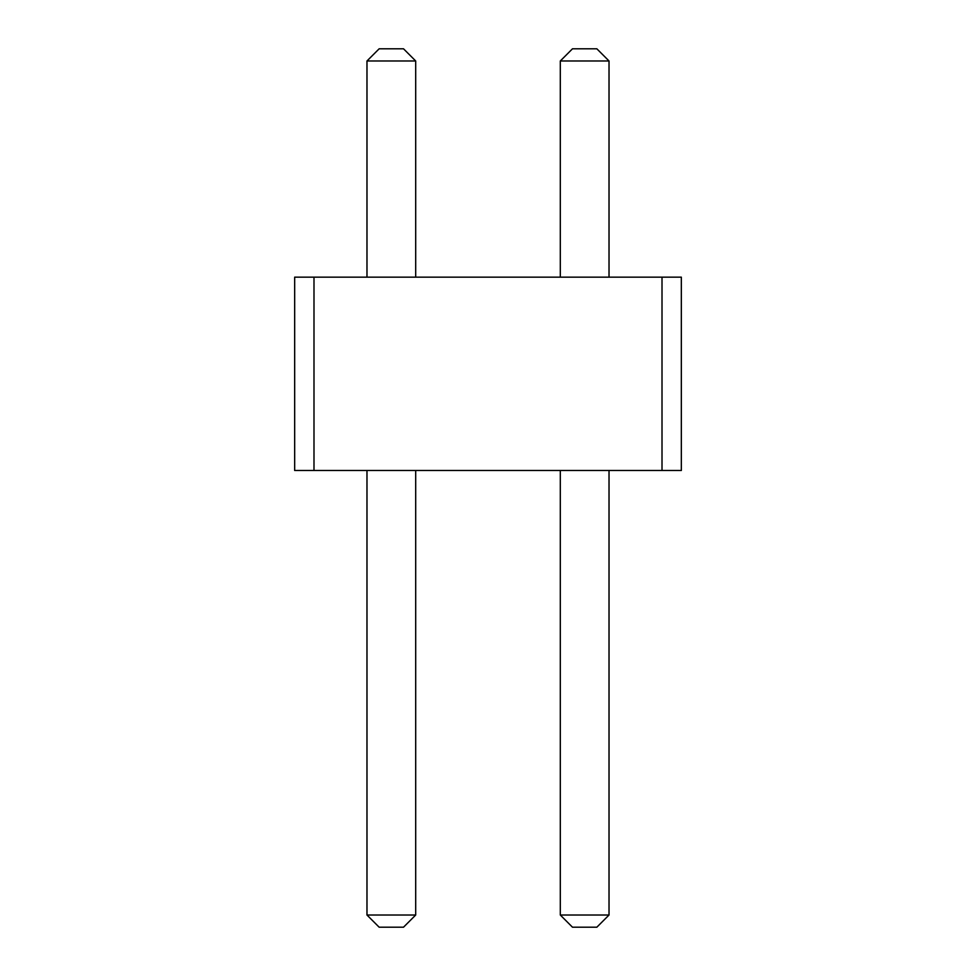 <?xml version="1.0" encoding="UTF-8"?>
<svg xmlns="http://www.w3.org/2000/svg" width="976" height="976" viewBox="0 0 976 976"><rect width="100%" height="100%" fill="white"/><g stroke="black" fill="none" stroke-linecap="round" stroke-linejoin="round"><path stroke-width="1.46" d="M313.991 277.16L313.991 470.493L294.667 470.493L294.667 277.16L662.009 277.16L662.009 470.493L313.991 470.493M662.009 470.493L681.333 470.493L681.333 277.16L662.009 277.16M366.976 277.16L366.976 60.976L415.691 60.976L415.691 277.16M560.309 277.16L560.309 60.976L609.024 60.976L609.024 277.16M415.691 470.493L415.691 915.024L403.515 927.2L379.152 927.2L366.976 915.024L415.691 915.024M366.976 470.493L366.976 915.024M609.024 470.493L609.024 915.024L596.848 927.2L572.485 927.2L560.309 915.024L609.024 915.024M560.309 470.493L560.309 915.024M366.976 60.976L379.152 48.8L403.515 48.8L415.691 60.976M609.024 60.976L596.848 48.8L572.485 48.8L560.309 60.976"/></g></svg>
